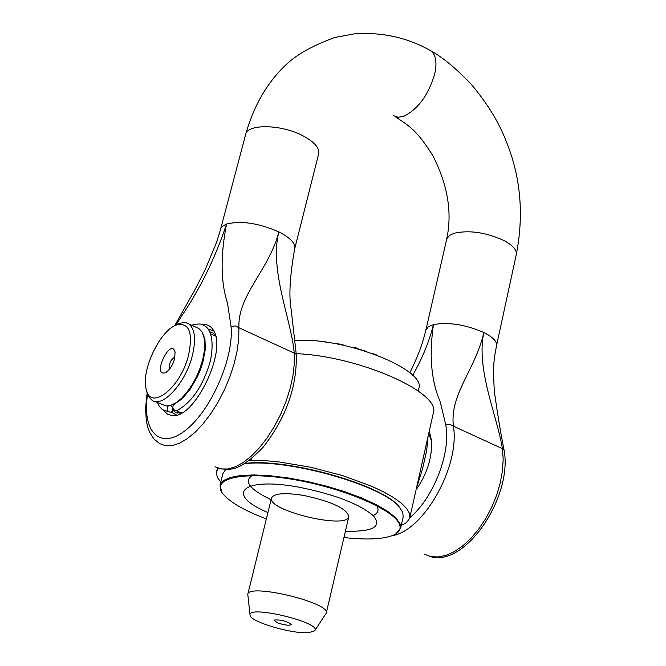 <?xml version="1.0" encoding="UTF-8"?>
<svg xmlns="http://www.w3.org/2000/svg" width="666" height="666" viewBox="0 0 666 666"><rect width="100%" height="100%" fill="white"/><g stroke="black" fill="none" stroke-linecap="round" stroke-linejoin="round"><path stroke-width="1" d="M169.705 368.931C168.781 363.753 170.546 359.773 175.008 356.976M174.542 359.082L175.091 352.123C170.896 336.513 151.515 376.973 165.218 372.735C169.281 370.537 172.394 365.984 174.542 359.082M188.553 355.211C180.469 388.669 149.442 412.129 145.971 388.328C141.359 369.763 160.173 330.461 176.29 325.033C189.127 322.136 193.215 332.192 188.553 355.211M416.35 488.553L422.485 469.147L426.69 450.424L428.03 436.563M401.39 524.858L403.163 524.608L406.601 522.494L409.632 518.356L409.457 513.353L406.576 508.408L401.19 503.071L393.39 497.469L383.358 491.766L371.345 486.113L342.724 475.632L310.714 467.241L279.012 461.913L264.435 460.597L251.265 460.239L248.909 460.705M146.637 390.825L148.759 396.786L152.098 400.349C162.521 408.216 185.623 382.95 192.283 355.819C196.187 339.477 194.996 328.838 188.719 323.909L186.08 322.785L183.067 322.602L179.104 323.584L175.891 325.191M196.553 327.464L198.809 328.48L201.865 331.685L203.879 336.621L204.728 343.057L204.379 350.682L202.822 359.124L200.141 367.948L196.462 376.706L191.983 384.956L186.921 392.274L181.552 398.285L176.132 402.697L170.954 405.294L166.25 405.969L154.395 401.332M296.212 353.654C359.374 356.185 441.675 392.89 433.275 413.228L409.79 517.773C433.666 497.785 451.123 452.53 445.762 424.9L450.158 424.45L453.413 426.173C449.5 394.081 475.715 369.272 483.816 332.492C475.832 369.555 497.444 416.716 502.397 448.659L503.937 449.359M218.348 468.273L216.658 471.411L216.517 474.217L217.832 478.03L220.779 482.101M251.69 458.541L251.265 460.239M176.057 325.1L180.694 317.441C200.033 288.986 215.318 257.85 226.557 224.034C220.338 255.836 220.662 282.226 227.522 303.197L231.027 326.498L235.398 325.899L238.919 327.747C237.571 294.913 269.031 270.304 278.854 231.91C269.139 270.612 291.575 320.421 294.214 353.122L296.262 354.312M170.912 412.071L176.69 415.051M213.878 331.135L207.834 328.879M163.869 410.622L167.516 414.194L172.211 415.592C194.522 419.355 227.955 349.7 213.253 330.003C210.581 325.757 206.826 323.984 201.981 324.675M209.657 331.743L212.945 333.033L215.451 335.364M180.886 413.361L175.058 412.038L172.852 410.164M429.337 49.975L431.218 51.032C435.997 55.053 437.154 62.746 434.682 74.117C428.454 94.88 418.248 108.899 404.071 116.184L398.21 117.266L393.44 115.676M428.679 433.666L431.485 440.942M416.034 489.976C427.364 473.501 432.484 456.868 431.402 440.084L429.254 431.127M412.654 375.341C422.177 358.758 429.12 341.833 433.483 324.567C428.954 355.203 431.21 380.994 440.259 401.939L445.762 424.9M174.7 404.071L174.334 404.237C172.186 406.443 172.386 408.549 174.925 410.564L177.173 410.481C192.049 402.114 203.088 385.772 210.273 361.438C215.601 335.323 207.759 326.873 204.296 325.749C202.331 323.618 198.102 323.443 191.625 325.224M172.977 408.225L172.178 411.313L170.721 412.112L169.256 411.929L168.073 411.039L167.208 409.124L167.266 407.559L168.265 405.91M170.604 405.403L172.885 407.85M303.863 495.471C284.748 492.449 273.959 493.29 271.512 498.002C266.775 510.497 347.394 529.853 348.842 516.566C346.82 508.583 331.826 501.556 303.863 495.471M400.965 509.157L399.167 506.809C383.092 484.998 286.763 457.742 244.863 463.444M244.347 463.761C286.488 458.033 383.4 485.456 399.558 507.375L402.697 512.262L403.188 516.874L400.591 528.396L400.083 523.842L395.887 517.923L387.928 511.463L376.49 504.761L362.038 498.118L345.188 491.833L326.715 486.213L307.476 481.518L288.386 477.98L270.321 475.757L254.137 474.933L240.526 475.532L230.07 477.505L223.168 480.727L220.03 485.039L221.878 492.274M220.03 485.039L222.944 473.601L225.682 469.538M395.671 533.999L400.591 528.396M266.358 518.931C244.955 510.805 230.661 502.655 223.46 494.472C209.807 478.721 241.209 470.737 291.766 479.22C342.182 487.462 394.197 509.598 399.45 524.259C401.257 528.971 399.192 532.625 393.256 535.239C383.133 539.26 366.691 540.034 343.931 537.554M267.932 512.554C224.192 494.289 241.908 476.531 298.942 487.187C334.424 494.305 359.249 503.837 373.426 515.767C382.184 526.823 372.852 531.951 345.429 531.16M353.579 347.669L355.527 347.685L357.093 348.127L356.976 348.584M355.419 348.16L355.527 347.685M356.993 348.543L361.28 349.817M363.303 350.433L366.158 351.332M325.15 342.033L327.231 342.324M332.775 343.19L341.067 344.264L343.023 344.655L342.907 345.13M340.95 344.722L341.067 344.264M372.294 353.396L376.773 355.045M277.522 622.91L273.926 620.088C280.186 619.488 285.964 620.879 291.267 624.25C290.118 625.865 285.539 625.424 277.522 622.91M309.007 632.592C292.948 634.39 250.324 621.919 250.091 615.301C246.37 604.353 322.96 622.735 314.677 630.81L309.007 632.592M314.868 630.511L326.248 613.161C331.002 602.772 248.268 582.917 247.785 594.322L250.05 614.951M294.847 340.576C342.998 336.397 427.006 369.588 418.789 388.653L418.256 391.017M174.634 325.782L194.738 290.168L205.436 269.106L216.55 242.282L220.912 228.288L222.977 225.882L226.557 224.034C241.134 220.454 258.566 223.085 278.854 231.91C290.259 237.762 295.562 243.306 294.763 248.526L318.673 153.763C319.638 148.035 314.527 142.124 303.355 136.014C281.86 124.259 247.319 123.526 245.646 134.532L245.629 134.59M433.483 324.567L428.246 326.798L425.907 329.978L446.803 238.744L449.625 235.331L454.287 233.2C469.505 229.936 486.08 232.392 504.004 240.559C512.878 245.371 516.974 250.05 516.292 254.595L496.52 345.637C497.111 341.483 492.882 337.104 483.816 332.492C465.551 324.592 448.767 321.944 433.483 324.567M431.218 51.032C442.432 57.209 455.544 68.024 470.554 83.475C486.863 102.664 498.726 121.895 506.152 141.15C520.695 176.798 524.075 214.627 516.283 254.645L516.292 254.595M496.453 345.895L496.52 345.646C494.513 357.667 492.465 361.963 494.413 392.083C498.01 416.858 501.173 435.922 503.921 449.25C513.578 496.237 464.66 569.13 429.137 556.185M231.027 326.498C234.149 357.967 210.747 411.18 185.223 430.527C159.698 450.599 141.683 431.327 147.586 394.23M294.23 353.063L294.28 363.977L292.898 375.957L290.101 388.611L285.989 401.54L280.677 414.327L274.342 426.548L267.191 437.803L259.457 447.743L251.398 456.052L243.273 462.47L235.348 466.824L227.847 468.997L221.012 468.964L215.035 466.741M147.128 392.807L145.563 408.291L146.295 420.637L147.636 426.814L149.7 432.376L154.021 439.044L159.582 443.573L165.359 445.704L172.011 445.621L179.354 443.298L187.163 438.777L195.205 432.167L203.213 423.659L210.931 413.511L218.115 402.039L224.525 389.61L229.945 376.64L234.199 363.536L237.163 350.741L238.736 338.661L238.894 327.664M294.214 353.122L238.919 327.747M392.099 535.705C423.718 531.002 460.256 466.025 453.38 426.098M502.414 448.601L503.18 459.207L502.472 470.745L500.274 482.858L496.67 495.146L491.749 507.217L485.689 518.672L478.679 529.145L470.954 538.311L462.762 545.87L454.37 551.598L446.037 555.336L438.037 556.992L430.602 556.543L423.951 554.029M453.413 426.173L502.397 448.659M377.489 507.251C378.929 510.772 377.489 513.528 373.176 515.517M271.087 499.733C248.992 489.077 243.023 480.81 253.188 474.933M166.35 372.136L165.218 372.735M173.027 409.324L173.684 409.607M176.357 410.747L181.577 412.987M210.556 333.816L215.634 336.122M176.29 325.033L179.104 323.584M198.809 328.48L188.719 323.909M216.658 471.411L217.541 467.982M220.571 229.196L245.646 134.532M175.732 415.284L172.211 415.592M177.489 413.078L175.058 412.038M294.763 248.526C289.877 275.441 288.686 295.887 291.209 309.865L296.253 354.204C297.178 386.546 286.189 417.507 263.286 447.053C238.478 472.702 230.003 469.721 219.672 468.673M431.077 50.932C407.675 37.571 382.026 31.893 354.145 33.891L334.623 37.546C314.943 44.772 299.891 52.797 289.469 61.622C268.914 79.62 254.329 103.846 245.712 134.307M409.89 372.852C420.413 350.691 422.502 343.173 425.89 330.003M446.678 239.152C452.43 212.521 447.735 184.549 432.592 155.22C416.025 129.037 408.749 125.832 395.238 116.65M174.334 404.237L182.001 398.884L189.96 389.593L197.377 376.823L200.416 369.713L202.805 362.529L205.303 349.467L204.97 339.36L202.889 333.658M170.055 412.129L162.479 409.732L159.457 406.635L157.301 402.58M399.167 506.809L399.558 507.375M326.248 613.161L348.842 516.566M247.785 594.322L271.512 498.002"/></g></svg>
